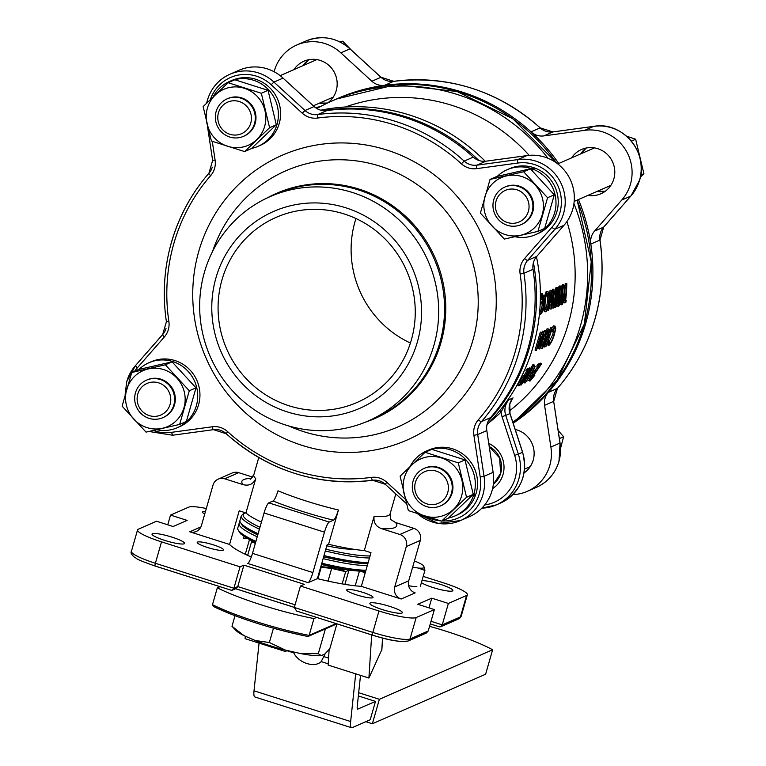 <?xml version="1.0" encoding="UTF-8"?>
<svg xmlns="http://www.w3.org/2000/svg" width="766" height="766" viewBox="0 0 766 766"><rect width="100%" height="100%" fill="white"/><g stroke="black" fill="none" stroke-linecap="round" stroke-linejoin="round"><path stroke-width="1.15" d="M289.155 405.827A101.007 98.125 -113.6 0 0 357.147 402.428A101.007 98.125 -113.6 0 0 415.019 304.973A101.007 98.125 -113.6 0 0 344.183 213.944A101.007 98.125 -113.6 0 0 276.191 217.343A101.007 98.125 -113.6 0 0 218.32 314.797A101.007 98.125 -113.6 0 0 289.155 405.827M285.823 425.082A122.436 118.941 -113.6 0 0 368.235 420.965A122.436 118.941 -113.6 0 0 438.382 302.838A122.436 118.941 -113.6 0 0 352.513 192.505A122.436 118.941 -113.6 0 0 270.101 196.623A122.436 118.941 -113.6 0 0 199.955 314.749A122.436 118.941 -113.6 0 0 285.823 425.082M287.403 411.945A107.451 104.387 -113.6 0 0 417.393 341.914A107.451 104.387 -113.6 0 0 345.935 207.825A107.451 104.387 -113.6 0 0 215.945 277.866A107.451 104.387 -113.6 0 0 287.403 411.945M137.784 394.088A17.235 16.747 -113.6 0 0 149.255 415.603A17.235 16.747 -113.6 0 0 170.1 404.362A17.235 16.747 -113.6 0 0 158.639 382.856A17.235 16.747 -113.6 0 0 137.784 394.088M173.825 405.022A20.462 19.878 66.4 0 1 162.842 417.671A20.462 19.878 66.4 0 1 141.547 414.013A20.462 19.878 66.4 0 1 135.467 392.824A20.462 19.878 66.4 0 1 146.45 380.175A20.462 19.878 66.4 0 1 167.744 383.833A20.462 19.878 66.4 0 1 173.825 405.022M218.454 112.774A17.235 16.747 -113.6 0 0 229.915 134.289A17.235 16.747 -113.6 0 0 250.769 123.048A17.235 16.747 -113.6 0 0 239.308 101.543A17.235 16.747 -113.6 0 0 218.454 112.774M254.494 123.699A20.462 19.878 66.4 0 1 243.511 136.348A20.462 19.878 66.4 0 1 222.217 132.69A20.462 19.878 66.4 0 1 216.136 111.51A20.462 19.878 66.4 0 1 227.109 98.862A20.462 19.878 66.4 0 1 248.414 102.52A20.462 19.878 66.4 0 1 254.494 123.699M496.071 201.046A17.235 16.747 -113.6 0 0 507.542 222.552A17.235 16.747 -113.6 0 0 528.387 211.32A17.235 16.747 -113.6 0 0 516.926 189.805A17.235 16.747 -113.6 0 0 496.071 201.046M532.111 211.971A20.462 19.878 66.4 0 1 521.129 224.62A20.462 19.878 66.4 0 1 499.834 220.962A20.462 19.878 66.4 0 1 493.754 199.773A20.462 19.878 66.4 0 1 504.737 187.124A20.462 19.878 66.4 0 1 526.031 190.782A20.462 19.878 66.4 0 1 532.111 211.971M521.129 224.62L521.828 224.314A20.462 19.878 -113.6 0 0 532.81 211.665A20.462 19.878 -113.6 0 0 526.73 190.475A20.462 19.878 -113.6 0 0 505.436 186.818L504.737 187.124M243.511 136.348L244.21 136.042A20.462 19.878 -113.6 0 0 255.193 123.393A20.462 19.878 -113.6 0 0 249.113 102.213A20.462 19.878 -113.6 0 0 227.818 98.555L227.109 98.862M162.842 417.671L163.551 417.365A20.462 19.878 -113.6 0 0 174.524 404.716A20.462 19.878 -113.6 0 0 168.443 383.527A20.462 19.878 -113.6 0 0 147.149 379.869L146.45 380.175M163.665 369.605A30.535 29.663 -113.6 0 0 126.725 389.511A30.535 29.663 -113.6 0 0 147.034 427.62A30.535 29.663 -113.6 0 0 183.974 407.713A30.535 29.663 -113.6 0 0 163.665 369.605M131.762 372.477L165.351 364.798L172.072 361.858L138.474 369.547L131.762 372.477L122.1 406.143L146.047 432.12L179.646 424.441L186.358 421.501L196.01 387.835L172.072 361.858M351.211 49.943L342.708 41.192L339.798 41.833M264.634 126.4A30.535 29.663 -113.6 0 0 244.335 88.291A30.535 29.663 -113.6 0 0 207.385 108.198A30.535 29.663 -113.6 0 0 227.694 146.306A30.535 29.663 -113.6 0 0 264.634 126.4M261.34 93.27L269.594 127.702L276.306 124.772L268.052 90.331L234.827 79.769L228.115 82.709L261.34 93.27L268.052 90.331M269.594 127.702L244.622 151.582L211.397 141.021L203.143 106.579L228.115 82.709M640.386 177.128L643.9 173.681L635.646 139.249L626.559 136.147M505.311 234.578A30.535 29.663 -113.6 0 0 542.261 214.671A30.535 29.663 -113.6 0 0 521.952 176.563A30.535 29.663 -113.6 0 0 485.002 196.469A30.535 29.663 -113.6 0 0 505.311 234.578M537.933 231.389L504.334 239.078L480.387 213.092L490.049 179.436L496.761 176.496L530.35 168.807L554.297 194.794L544.645 228.45L537.933 231.389L547.585 197.724L554.297 194.794M490.049 179.436L523.638 171.747L547.585 197.724M560.588 448.225L563.604 436.754L558.175 430.492M156.733 429.745A35.447 34.432 -113.6 0 0 177.329 427.687A35.447 34.432 -113.6 0 0 196.345 405.779A35.447 34.432 -113.6 0 0 185.812 369.078A35.447 34.432 -113.6 0 0 148.92 362.739A35.447 34.432 -113.6 0 0 138.991 369.423M177.329 427.687L179.56 426.71A35.447 34.432 -113.6 0 0 198.576 404.802A35.447 34.432 -113.6 0 0 188.043 368.101A35.447 34.432 -113.6 0 0 151.151 361.763L148.92 362.739M251.554 148.441A35.447 34.432 -113.6 0 0 257.998 146.363A35.447 34.432 -113.6 0 0 277.014 124.456A35.447 34.432 -113.6 0 0 266.482 87.755A35.447 34.432 -113.6 0 0 229.589 81.426A35.447 34.432 -113.6 0 0 213.159 96.832M257.998 146.363L260.229 145.387A35.447 34.432 -113.6 0 0 279.245 123.479A35.447 34.432 -113.6 0 0 268.713 86.778A35.447 34.432 -113.6 0 0 231.82 80.449L229.589 81.426M515.02 236.694A35.447 34.432 -113.6 0 0 535.616 234.635A35.447 34.432 -113.6 0 0 554.632 212.728A35.447 34.432 -113.6 0 0 533.059 169.2L535.29 168.223A35.447 34.432 -113.6 0 1 556.863 211.751A35.447 34.432 -113.6 0 1 537.847 233.659L535.616 234.635M416.857 586.526A25.69 3.954 -164 0 1 412.931 586.411L416.857 586.526M415.411 482.36A17.235 16.747 -113.6 0 0 426.873 503.865A17.235 16.747 -113.6 0 0 447.727 492.634A17.235 16.747 -113.6 0 0 436.256 471.119A17.235 16.747 -113.6 0 0 415.411 482.36M451.442 493.285A20.462 19.878 66.4 0 1 440.469 505.933A20.462 19.878 66.4 0 1 419.165 502.276A20.462 19.878 66.4 0 1 413.085 481.096A20.462 19.878 66.4 0 1 424.067 468.447A20.462 19.878 66.4 0 1 445.362 472.105A20.462 19.878 66.4 0 1 451.442 493.285M440.469 505.933L441.168 505.627A20.462 19.878 -113.6 0 0 452.141 492.978A20.462 19.878 -113.6 0 0 446.061 471.799A20.462 19.878 -113.6 0 0 424.766 468.141L424.067 468.447M404.343 477.783A30.535 29.663 -113.6 0 0 424.651 515.891A30.535 29.663 -113.6 0 0 461.592 495.985A30.535 29.663 -113.6 0 0 441.283 457.877A30.535 29.663 -113.6 0 0 404.343 477.783M408.355 510.596L400.101 476.165L425.073 452.294L431.785 449.355L465.01 459.916L473.254 494.357L448.282 518.228L441.57 521.158L408.355 510.596M425.073 452.294L458.288 462.856L466.542 497.287L441.57 521.158M448.512 518.027A35.447 34.432 -113.6 0 0 454.947 515.949A35.447 34.432 -113.6 0 0 473.321 496.062L475.552 495.085L474.384 494.664M454.947 515.949L457.187 514.972A35.447 34.432 -113.6 0 0 475.552 495.085M472.909 494.702L473.685 494.97A35.447 34.432 -113.6 0 0 473.963 494.041A35.447 34.432 -113.6 0 0 463.43 457.34A35.447 34.432 -113.6 0 0 426.538 451.011A35.447 34.432 -113.6 0 0 410.116 466.417M473.685 494.97L475.916 493.993A35.447 34.432 -113.6 0 0 476.203 493.065A35.447 34.432 -113.6 0 0 465.671 456.364A35.447 34.432 -113.6 0 0 428.778 450.035L426.538 451.011M544.578 405.319L550.888 447.057L560.07 443.016L558.988 461.381C555.273 473.465 547.757 482.111 536.439 487.339A41.891 40.694 -113.6 0 0 558.912 461.448A41.891 40.694 -113.6 0 0 559.994 443.074L553.674 401.336L544.578 405.319A16.115 15.646 66.4 0 1 548.274 392.403A185.267 179.981 66.4 0 1 513.172 423.225M578.464 199.543A185.267 179.981 66.4 0 1 590.816 244.048A16.115 15.646 66.4 0 1 594.521 231.131L603.627 227.148L630.82 196.067L621.724 200.05L594.521 231.131M293.952 69.629A24.167 23.478 66.4 0 1 303.91 61.223A24.167 23.478 66.4 0 1 329.064 65.541A24.167 23.478 66.4 0 1 336.245 90.57A24.167 23.478 66.4 0 1 327.733 102.922M571.57 157.892A24.167 23.478 66.4 0 1 581.528 149.494A24.167 23.478 66.4 0 1 606.682 153.813A24.167 23.478 66.4 0 1 613.863 178.832A24.167 23.478 66.4 0 1 600.898 193.769A24.167 23.478 66.4 0 1 587.972 195.378M515.202 429.467A24.167 23.478 66.4 0 1 533.203 460.146A24.167 23.478 66.4 0 1 524.059 472.948M274.094 71.736A41.891 40.694 66.4 0 1 274.333 70.884A41.891 40.694 66.4 0 1 296.806 44.993A41.891 40.694 66.4 0 1 340.813 52.844L371.874 81.253L380.98 77.27L349.918 48.871A41.891 40.694 -113.6 0 0 305.912 41.01L296.806 44.993M442.049 520.957A38.664 37.563 -113.6 0 0 480.215 477.055L473.895 435.299A19.332 18.777 66.4 0 1 474.432 426.997A19.332 18.777 66.4 0 1 478.338 419.797A3.227 0.699 41.1 0 0 481.402 421.654L490.508 417.671A185.267 179.981 -113.6 0 0 527.966 348.635A185.267 179.981 -113.6 0 0 533.05 269.316L523.944 273.29A185.267 179.981 66.4 0 1 518.86 352.619A185.267 179.981 66.4 0 1 481.402 421.654A16.115 15.646 -113.6 0 0 477.706 434.571L484.026 476.308A41.891 40.694 66.4 0 1 482.944 494.683A41.891 40.694 66.4 0 1 460.462 520.574A41.891 40.694 66.4 0 1 417.623 513.756M417.441 513.699L438.095 523.398L460.462 520.574L469.568 516.59A41.891 40.694 -113.6 0 0 492.04 490.7A41.891 40.694 -113.6 0 0 493.122 472.325L486.812 430.588L477.706 434.571L473.895 435.299M572.709 209.386A41.891 40.694 -113.6 0 0 526.817 155.622L486.017 161.176L476.912 165.159L517.711 159.606A41.891 40.694 66.4 0 1 563.604 213.36A41.891 40.694 66.4 0 1 554.852 229.293L563.958 225.309A41.891 40.694 -113.6 0 0 572.709 209.386M560.07 443.016L553.674 401.336A16.115 15.646 66.4 0 1 557.37 388.419A3.227 0.699 41.1 0 0 557.437 388.381C574.912 368.245 587.407 345.217 594.904 319.317C602.268 293.378 603.962 266.932 599.998 240.007L603.685 227.109A3.227 0.699 41.2 0 1 603.627 227.148A16.115 15.646 66.4 0 0 599.912 240.064L590.816 244.048A185.267 179.981 66.4 0 1 585.731 323.367A185.267 179.981 66.4 0 1 548.274 392.403L557.37 388.419A185.267 179.981 -113.6 0 0 594.828 319.384A185.267 179.981 -113.6 0 0 599.912 240.064L599.902 239.969M325.186 653.743L321.193 661.613A16.115 10.465 -153.3 0 1 306.85 663.509A16.115 10.465 -153.3 0 1 293.818 652.91L286.369 650.545L285.852 651.636L285.948 650.229M522.527 452.237L522.623 452.227C528.119 475.131 520.756 492.069 500.552 503.042A41.891 40.694 -113.6 0 0 522.536 452.275L509.926 413.573A16.115 15.646 66.4 0 1 513.057 397.927L511.429 400.149M505.809 402.744L508.863 399.766L504.392 405.817L501.127 412.051A3.227 0.718 46.1 0 0 499.691 410.71M390.765 519.587L395.505 522.517L413.889 528.368A9.671 9.393 66.4 0 1 420.314 540.423L408.728 580.82A9.671 9.393 -113.6 0 0 415.162 592.884L401.154 599.012L361.341 586.354L370.993 552.688L364.29 550.553A70.884 10.906 -164 0 1 328.585 544.281L327.034 544.961L317.383 578.627L308.152 582.658L247.744 563.46A9.671 1.743 107.6 0 0 252.483 553.358L312.882 572.556A9.671 1.743 -72.4 0 1 308.152 582.658M361.341 586.354A77.328 11.902 -164 0 1 317.383 578.627M251.286 557.016A77.328 11.902 -164 0 1 229.561 544.454L189.748 531.795L200.912 526.912M261.445 522.106A70.884 10.906 -164 0 1 245.924 512.923L239.212 510.788L229.561 544.454M372.707 597.767A13.692 2.107 -164 0 1 358.086 595.354A13.692 2.107 -164 0 1 346.711 589.906A13.692 2.107 -164 0 1 347.036 589.6A13.692 2.107 -164 0 1 361.657 592.013A13.692 2.107 -164 0 1 373.032 597.461A13.692 2.107 -164 0 1 372.707 597.767M401.968 613.049A16.919 2.604 -164 0 1 383.91 610.071A16.919 2.604 -164 0 1 369.854 603.349A16.919 2.604 -164 0 1 370.265 602.966A16.919 2.604 -164 0 1 388.324 605.944A16.919 2.604 -164 0 1 402.38 612.676A16.919 2.604 -164 0 1 401.968 613.049M223.222 550.237A13.692 2.107 -164 0 1 208.601 547.824A13.692 2.107 -164 0 1 197.216 542.376A13.692 2.107 -164 0 1 197.551 542.069A13.692 2.107 -164 0 1 212.172 544.482A13.692 2.107 -164 0 1 223.548 549.931A13.692 2.107 -164 0 1 223.222 550.237M184.146 543.793A16.919 2.604 -164 0 1 166.088 540.815A16.919 2.604 -164 0 1 152.032 534.093A16.919 2.604 -164 0 1 152.434 533.711A16.919 2.604 -164 0 1 170.502 536.688A16.919 2.604 -164 0 1 184.549 543.42A16.919 2.604 -164 0 1 184.146 543.793M204.714 514.091A16.919 2.604 -164 0 1 202.53 512.004A16.919 2.604 -164 0 1 202.942 511.621A16.919 2.604 -164 0 1 205.489 511.391M421.97 580.647A16.919 2.604 -164 0 1 440.613 584.41A16.919 2.604 -164 0 1 452.878 590.586A16.919 2.604 -164 0 1 452.476 590.959A16.919 2.604 -164 0 1 437.721 588.93A16.919 2.604 -164 0 1 421.405 582.629M486.985 424.718A185.267 179.981 -113.6 0 0 533.213 346.337A185.267 179.981 -113.6 0 0 536.468 256.744M509.39 410.959A174.792 169.803 -113.6 0 0 568.382 323.539A174.792 169.803 -113.6 0 0 566.917 221.566M573.935 203.612A185.267 179.981 66.4 0 1 580.475 325.665A185.267 179.981 66.4 0 1 512.818 422.143M522.814 379.333L523.896 380.032L519.022 385.94L517.759 385.212L519.836 381.056L526.769 371.424M519.022 385.94L520.89 381.774L528.875 370.658L526.922 371.51L525.821 370.868A174.792 169.803 -113.6 0 0 526.749 369.155L529.603 367.9L530.714 368.532L519.951 384.178M523.302 379.639L529.756 369.892M530.627 368.484L532.916 364.616L534.438 365.056L521.273 384.953L519.846 384.379M524.921 383.077A176.084 171.057 -113.6 0 0 534.802 366.742L535.175 366.579A176.084 171.057 -113.6 0 1 526.395 381.286L524.921 383.077L523.887 382.33A174.792 169.803 -113.6 0 0 532.427 368.456M533.864 366.043L535.175 366.579M532.964 370.62L534.228 370.064L535.319 370.734A176.084 171.057 -113.6 0 1 534.323 372.429L532.715 373.128A176.084 171.057 -113.6 0 0 533.701 371.443L535.319 370.734M533.749 374.555L534.831 375.254L529.957 381.162L528.693 380.424L533.012 373.004M534.888 370.476L537.703 366.636M529.957 381.162L531.824 376.987L539.81 365.87L537.856 366.723L536.755 366.081A174.792 169.803 -113.6 0 0 537.675 364.367L540.537 363.122L541.639 363.754L530.886 379.4M512.33 398.847L509.811 403.931L510.003 413.525L505.723 415.411A16.115 15.646 -113.6 0 1 508.863 399.766L513.057 397.927L511.803 399.603M548.705 345.485L548.274 342.526L548.992 341.291L549.433 343.637C550.725 342.823 552.229 339.989 553.952 335.125C555.331 330.27 555.465 327.944 554.354 328.154L551.989 331.908L551.98 330.95L554.852 326.249L555.723 328.748L554.287 335.087C552.162 341.042 550.294 344.509 548.705 345.485L546.847 344.451M549.107 343.675L548.255 343.158L552.755 334.704L553.866 328.557M544.636 344.355L545.325 344.058A174.792 169.803 -113.6 0 0 546.886 339.635M547.192 336.954L547.862 336.657A174.792 169.803 -113.6 0 0 549.308 331.889A174.792 169.803 -113.6 0 0 550.448 327.714L552.047 327.905L553.636 325.904L555.254 326.201L553.636 325.904M540.968 347.869L540.633 346.96M539.762 349.018L542.979 334.809L536.248 350.56L541.543 332.501L538.316 345.399L543.917 331.458L541.428 344.058L546.225 330.452L539.819 348.999L538.594 348.53L540.394 341.339M536.248 350.56L535.07 350.072L540.327 332.147L541.916 332.329M529.182 155.345A174.792 169.803 -113.6 0 0 345.361 107.001M541.409 334.445L542.625 331.142L543.917 331.458M543.362 334.483L544.626 330.261L546.225 330.452M545.88 330.347L547.106 328.758L548.6 329.074L547.106 328.758M566.83 283.573A176.084 171.057 -113.6 0 1 565.576 300.885L566.227 300.607L565.729 302.675L563.699 302.819A174.792 169.803 -113.6 0 0 565.203 283.679L566.83 283.573L565.203 283.679M560.501 304.629L561.918 304.811C561.057 304.045 560.942 300.885 561.545 295.331C561.804 289.864 562.455 286.264 563.498 284.54C564.58 285.364 564.877 288.543 564.398 294.077C564.025 299.506 563.192 303.077 561.918 304.811L560.501 304.629L560.003 303.393M561.133 287.413L562.512 284.502M557.275 306.046L558.682 306.218C557.83 305.452 557.705 302.292 558.318 296.748C558.567 291.281 559.218 287.681 560.272 285.957C561.344 286.781 561.65 289.96 561.172 295.494C560.789 300.914 559.965 304.495 558.682 306.218L557.275 306.046L556.777 304.811M557.907 288.82L559.276 285.91M554.038 307.463L555.455 307.635C554.594 306.869 554.479 303.709 555.082 298.156C555.34 292.689 555.992 289.098 557.035 287.365C558.117 288.188 558.414 291.367 557.935 296.911C557.562 302.331 556.729 305.902 555.455 307.635L553.665 306.907M554.077 295.034L556.049 287.327M553.196 308.162L553.684 294.403L551.147 309.052L551.204 295.58L548.686 310.134L551.319 290.362L551.673 304.552L553.971 289.203L553.588 307.989L551.951 307.961L552.219 303.633M551.099 309.081L549.844 308.88L549.998 304.581M548.686 310.134L547.431 309.933L547.671 308.66M549.279 298.031L550.065 290.304L551.376 290.333M551.673 296.969L552.659 289.165L553.971 289.203M545.899 311.81C544.664 311.925 544.272 308.89 544.741 302.694C545.248 296.452 546.148 292.736 547.451 291.559C548.849 291.511 549.423 294.546 549.165 300.674C548.475 306.898 547.384 310.613 545.899 311.81L544.291 311.647L543.333 308.2M544.08 297.505L546.187 291.511L546.704 291.53M539.819 309.579L541.026 312.088L539.781 311.906C540.978 311.053 541.868 308.114 542.462 303.087C542.634 297.974 542.127 295.532 540.92 295.762M540.289 301.814L541.619 301.9L540.25 302.503M540.394 294.355L542.587 293.771L541.007 293.771M533.892 168.836L534.218 167.831A35.447 34.432 -113.6 0 0 509.438 168.712L507.207 169.688A35.447 34.432 -113.6 0 0 497.278 176.371M412.654 567.166L418.198 568.046A25.69 3.954 16 0 0 424.364 567.482L423.292 565.452A25.69 3.954 16 0 0 422.966 565.203A25.69 3.954 16 0 0 414.435 560.942M408.613 585.722L412.931 586.411M418.198 568.046L424.9 570.431L420.362 586.277M424.9 570.431L424.364 567.482M244.105 536.449L243.569 538.326A77.328 11.902 -164 0 1 247.801 538.68M361.341 571.235A77.328 11.902 -164 0 1 365.123 573.179M300.444 586.028L294.307 607.448L372.831 632.419L378.969 611L300.444 586.028L304.293 584.343L243.894 565.145L240.045 566.821L161.521 541.859A32.22 4.96 16 0 1 137.554 529.919A32.22 4.96 16 0 1 138.32 529.191L156.532 521.234L173.135 526.51L187.143 520.392L170.531 515.106L188.733 507.14A32.22 4.96 16 0 1 206.313 508.509M378.969 611A32.22 4.96 16 0 0 416.177 617.54L410.03 638.959L428.232 630.993L434.379 609.573L416.177 617.54M448.378 603.445L442.241 624.865L460.443 616.908L466.59 595.479L448.378 603.445L431.775 598.169L417.767 604.288L434.379 609.573M466.59 595.479A32.22 4.96 16 0 0 467.356 594.761A32.22 4.96 16 0 0 443.39 582.821L423.196 576.396M316.626 617.396L313.955 618.564A80.631 12.409 -164 0 1 217.314 587.838L212.488 604.671A80.631 12.409 16 0 0 309.129 635.397L308.325 636.364L336.925 623.859L329.84 648.668L324.736 654.107L321.289 655.619A46.716 7.191 -164 0 1 300.071 653.465L285.469 650.123A46.716 7.191 -164 0 1 255.193 640.5L244.038 635.646A46.716 7.191 -164 0 1 235.976 630.495L231.983 626.272L235.009 615.711M321.289 655.619L318.292 653.714L325.397 628.924M318.292 653.714L300.071 653.465M285.469 650.123L269.354 642.521L273.462 628.216M269.354 642.521L255.193 640.5M244.038 635.646L231.983 626.272M293.818 652.91L294.144 652.105M381.794 649.731L368.906 678.044L371.682 634.909M329.131 649.549L328.135 665.08L368.906 678.044M245.244 636.173L245.082 638.672L269.9 646.561M273.989 647.864L285.852 651.636M360.518 675.382L357.234 706.472A9.671 1.743 -72.4 0 0 357.598 709.115A9.671 1.743 -72.4 0 0 357.894 709.077L375.484 701.388L358.344 695.94M375.484 701.388L370.217 719.753L352.207 727.633A22.559 4.069 107.6 0 1 351.517 727.7A22.559 4.069 107.6 0 1 350.656 721.534L355.702 673.841M336.111 623.601L309.129 635.397L313.955 618.564M351.517 727.7L254.867 696.974A22.559 4.069 -72.4 0 1 254.015 690.808L259.061 643.114M217.314 587.838L219.976 586.67M328.212 663.844L321.193 661.613M342.565 570.392L343.465 569.1M339.788 568.449L342.584 570.316M258.764 457.551L253.795 474.863A70.884 10.906 16 0 0 255.748 478.645L245.924 512.923M338.419 510.003C336.571 515.844 334.924 519.243 333.459 520.2L329.198 522.067A9.671 1.743 107.6 0 0 324.468 532.169L264.059 512.961A9.671 1.743 -72.4 0 1 268.799 502.86L273.06 500.993C274.515 500.054 276.162 496.655 278.01 490.795A70.884 10.906 16 0 0 338.419 510.003L328.585 544.281M364.29 550.553L374.114 516.274A70.884 10.906 16 0 0 388.381 515.528A70.884 10.906 16 0 0 390.076 513.938L395.811 493.936M316.865 108.552A185.267 179.981 66.4 0 1 332.568 100.719A185.267 179.981 66.4 0 1 547.958 158.246M485.223 161.262A185.267 179.981 -113.6 0 0 320.791 110.189M255.748 478.645C253.268 484.141 249.055 486.142 243.1 484.639L224.716 478.798A9.671 9.393 -113.6 0 0 213.025 485.098L201.439 525.495A9.671 9.393 66.4 0 1 189.748 531.795M218.214 479.123L232.213 472.995A9.671 9.393 66.4 0 1 238.724 472.67L252.723 477.122M420.314 540.423L406.315 546.551A9.671 9.393 -113.6 0 0 399.881 534.486L381.497 528.645C375.761 526.433 373.301 522.316 374.114 516.274M406.315 546.551L394.729 586.947L408.728 580.82M401.154 599.012A9.671 9.393 66.4 0 1 394.729 586.947M264.059 512.961L252.483 553.358M324.468 532.169L312.882 572.556M170.531 515.106L167.754 524.796M240.045 566.821L233.898 588.25L232.424 590.136L231.083 590.203L155.201 566.036A3.227 0.584 107.6 0 1 155.105 566.045C132.451 557.983 138.665 559.257 134.318 557.121C131.407 554.517 130.44 552.583 131.407 551.338A32.22 4.96 16 0 0 155.383 563.278L233.898 588.25L237.757 586.565L295.073 604.786M243.894 565.145L237.757 586.565L236.273 588.451L232.424 590.136M431.775 598.169L428.989 607.859M430.272 623.878L439.416 626.827L440.756 626.751L442.241 624.865L431.019 621.303M406.133 641.056A29.003 4.462 -164 0 1 372.649 635.167A3.227 0.584 -72.4 0 1 372.554 635.186A3.227 0.584 -72.4 0 1 372.831 632.419A32.22 4.96 16 0 0 410.03 638.959A3.227 3.131 -113.6 0 1 408.297 640.951L426.26 633.089L428.232 630.993M372.477 635.119L296.576 611.029L294.307 607.448M352.475 549.088A48.335 7.44 -164 0 1 326.785 545.804M367.881 563.556A70.012 10.772 -164 0 1 323.625 556.844M257.769 534.927A70.012 10.772 -164 0 1 241.06 523.312M345.476 569.435L343.063 570.507L329.974 567.52L320.83 566.591M359.206 571.11L348.951 570.201L345.677 571.647L331.678 568.439L320.648 567.213M255.337 543.391L251.545 541.744L252.684 541.236M328.049 581.097L331.678 568.439M342.163 583.893L345.677 571.647M344.892 584.353L348.951 570.201M355.213 585.798L359.388 571.254M245.273 554.278L249.486 539.599M247.638 555.379L251.545 541.744M317.919 578.751L321.184 567.376M328.585 658.099L323.855 656.596M212.488 604.671L213.341 606.471C239.614 618.737 271.03 628.733 307.587 636.45L307.348 636.374A79.022 12.16 -164 0 1 213.724 606.605M308.325 636.364L307.587 636.45M269.354 645.47L270.618 646.83A32.22 4.96 -164 0 0 273.357 647.701L282.75 649.405M274.247 646.992L273.481 647.777M473.264 157.126A185.267 179.981 -113.6 0 0 326.852 110.582L317.756 114.565A185.267 179.981 66.4 0 1 464.167 161.109L473.264 157.126A16.115 15.646 -113.6 0 0 486.017 161.176M337.126 98.728A185.267 179.981 66.4 0 1 384.618 85.313A185.267 179.981 66.4 0 1 531.029 131.857A185.267 179.981 66.4 0 1 558.759 163.493M490.508 417.671A16.115 15.646 -113.6 0 0 486.812 430.588M478.338 419.797A182.04 176.85 -113.6 0 0 520.133 274.017A19.332 18.777 66.4 0 1 520.669 265.745A19.332 18.777 66.4 0 1 524.595 258.525A3.227 0.699 41.2 0 0 527.659 260.383L536.755 256.399A16.115 15.646 -113.6 0 0 533.05 269.316M536.755 256.399L563.958 225.309M207.462 100.126A41.891 40.694 66.4 0 1 229.944 74.235A41.891 40.694 66.4 0 1 273.941 82.096L305.012 110.505L314.108 106.522A16.115 15.646 -113.6 0 0 326.852 110.582M314.108 106.522L283.047 78.113A41.891 40.694 -113.6 0 0 239.04 70.252L229.944 74.235C218.616 79.463 211.1 88.119 207.385 100.202L206.657 103.132M550.888 447.057A41.891 40.694 66.4 0 1 527.334 491.322A41.891 40.694 66.4 0 1 512.837 494.616M603.723 227.042A3.227 0.699 41.2 0 1 603.685 227.109L630.82 196.067A41.891 40.694 -113.6 0 0 639.581 180.134A41.891 40.694 -113.6 0 0 593.688 126.371L552.88 131.924L543.783 135.908A16.115 15.646 66.4 0 1 531.029 131.857L540.135 127.884A185.267 179.981 -113.6 0 0 393.724 81.33L384.618 85.313A16.115 15.646 66.4 0 1 371.874 81.253M320.705 106.455A24.167 23.478 66.4 0 1 315.152 107.393M543.783 135.908L584.582 130.354A41.891 40.694 66.4 0 1 627.038 152.329A41.891 40.694 66.4 0 1 621.724 200.05M531.824 376.987L530.761 376.269M537.856 366.723A176.084 171.057 -113.6 0 0 538.785 364.999L537.675 364.367M538.785 364.999L541.639 363.754M530.915 379.543L534.457 375.417L533.395 374.708M532.81 370.888L533.701 371.443M531.834 372.582L532.715 373.128M534.802 366.742L533.787 366.167M527.046 381.008L525.993 380.271M520.88 385.126L534.036 365.229L532.916 364.616M520.89 381.774L519.836 381.056M526.922 371.51A176.084 171.057 -113.6 0 0 527.851 369.786L526.749 369.155M527.851 369.786L530.714 368.532M519.98 384.331L523.523 380.204L522.46 379.486M548.992 341.291L547.805 340.841M553.952 335.125L552.755 334.704M551.989 331.908L550.783 331.515M551.98 330.95L550.764 330.567M548.274 342.526L547.096 342.067M550.448 327.714L552.047 327.905A176.084 171.057 -113.6 0 1 546.187 346.203L544.147 347.103A176.084 171.057 -113.6 0 0 544.837 345.255L546.503 344.528A176.084 171.057 -113.6 0 0 548.456 338.945L546.79 339.683A176.084 171.057 -113.6 0 0 547.393 337.806L549.069 337.078A176.084 171.057 -113.6 0 0 551.664 328.068M547.862 336.657L549.069 337.078M546.886 337.624L547.393 337.806M545.928 339.367L546.79 339.683M545.325 344.058L546.503 344.528M544.329 345.054L544.837 345.255M543.429 346.806L544.147 347.103M546.665 331.64L548.322 329.112C549.165 328.863 549.107 330.558 548.169 334.215L545.775 339.616L545.076 343.197L542.146 348.358L542.673 344.212L544.559 340.142L546.665 331.64L545.449 331.276M545.268 335.613L544.061 335.221M542.673 344.212L541.485 343.752M542.146 348.358L540.777 347.888M544.559 340.142L543.372 339.711M547.814 331.017L545.651 335.412L545.497 338.84L547.805 334.321L548.025 330.989M545.325 338.859L544.3 338.419M544.894 340.707L543.027 344.106L542.864 346.51L544.712 343.34L545.028 340.698M542.673 346.529L541.686 346.031M543.037 344.078L543.563 342.785M543.525 342.881L544.712 343.34M545.21 337.308L547.029 331.937M546.598 333.938L547.805 334.321M541.543 332.501L540.327 332.147M543.841 331.496L542.625 331.142M545.842 330.615L544.626 330.261M564.944 303.02A176.084 171.057 -113.6 0 0 566.457 283.736M566.227 300.607L564.973 300.416M561.545 295.331L560.291 295.197M562.397 290.247L561.928 295.169C561.449 299.487 561.535 302.043 562.158 302.848L564.025 294.249C564.437 289.912 564.236 287.336 563.431 286.532L562.397 290.247M561.641 301.325L562.771 294.125L562.828 287.777M558.318 296.748L557.064 296.614M559.161 291.664L558.692 296.586C558.222 300.894 558.299 303.451 558.931 304.265L560.798 295.666C561.2 291.319 561.009 288.753 560.205 287.949L559.161 291.664M558.404 302.742L559.544 295.542L559.601 289.184M555.082 298.156L553.828 298.031M555.934 293.072L555.465 298.003C554.986 302.311 555.072 304.868 555.695 305.672L557.562 297.084C557.974 292.736 557.772 290.161 556.968 289.356L555.934 293.072M555.178 304.15L556.308 296.949L556.365 290.601M551.319 290.362L550.065 290.304M553.923 289.222L552.659 289.165M544.741 302.694L543.487 302.57M547.412 293.541C546.321 294.412 545.564 297.409 545.124 302.532C544.779 307.501 545.114 309.943 546.139 309.857C547.336 308.928 548.226 305.921 548.791 300.846C549.002 295.887 548.542 293.455 547.412 293.541L547.633 293.493M545.909 309.895L544.885 309.665C546.091 308.736 546.972 305.758 547.537 300.712C547.738 295.8 547.278 293.378 546.148 293.474M547.537 300.712L548.791 300.846M540.796 312.126L541.026 312.088C542.223 311.245 543.123 308.286 543.716 303.221L542.462 303.087M543.716 303.221C543.898 298.07 543.381 295.599 542.175 295.829L540.222 302.513M540.154 304.456L541.476 303.882A176.084 171.057 -113.6 0 0 541.619 301.9M540.356 298.836L542.261 293.828L543.975 296.691L544.099 302.982C543.372 309.311 542.261 313.007 540.758 314.06L539.57 312.595M473.321 496.062L472.028 495.602M458.288 462.856L465.01 459.916M466.542 497.287L473.254 494.357M531.604 169.995L531.977 168.807L534.218 167.831M531.977 168.807A35.447 34.432 -113.6 0 0 507.207 169.688M533.059 169.2L532.523 170.856M563.604 436.754L559.4 438.592M523.638 171.747L530.35 168.807M643.9 173.681L640.759 175.05M635.646 139.249L631.395 141.107M244.622 151.582L251.334 148.642L276.306 124.772M342.708 41.192L340.468 42.168M165.351 364.798L189.298 390.775L196.01 387.835M189.298 390.775L179.646 424.441M410.423 343.044A101.007 98.125 66.4 0 1 355.951 218.53M358.689 692.703L379.381 699.291L372.362 723.765L365.803 721.687M372.362 723.765L485.615 674.233L492.634 649.75L379.381 699.291M429.573 626.32A77.835 11.978 -164 0 1 492.634 649.75M267.449 197.82A122.847 119.343 66.4 0 1 359.302 189.192A122.847 119.343 66.4 0 1 445.716 305.127A122.847 119.343 66.4 0 1 365.554 422.104M368.235 420.965L374.124 418.389A122.436 118.941 -113.6 0 0 444.27 300.262A122.436 118.941 -113.6 0 0 358.402 189.92A122.436 118.941 -113.6 0 0 275.99 194.037L270.101 196.623M289.031 426.059A139.785 135.802 -113.6 0 0 303.719 431.67A139.785 135.802 -113.6 0 0 472.814 340.554A139.785 135.802 -113.6 0 0 379.859 166.126A139.785 135.802 -113.6 0 0 212.603 251.325M198.758 251.372A155.488 151.046 66.4 0 1 386.849 150.031A155.488 151.046 66.4 0 1 490.24 344.049A155.488 151.046 66.4 0 1 302.158 445.391A155.488 151.046 66.4 0 1 198.758 251.372M319.499 103.113L327.513 103.027A24.167 23.478 66.4 0 1 319.451 103.132M584.582 130.354L593.727 126.361L552.928 131.915A3.227 0.737 -97.8 0 1 552.975 131.915M597.116 191.385L605.236 191.27A24.167 23.478 66.4 0 1 597.068 191.404M524.595 258.525L551.798 227.425L554.852 229.293L527.659 260.383A16.115 15.646 -113.6 0 0 523.944 273.29L520.133 274.017M283.047 78.113L273.941 82.096L271.164 84.758A38.664 37.563 -113.6 0 0 210.372 99.523M171.546 242.19A185.267 179.981 66.4 0 1 208.907 173.269M212.259 167.16A16.115 15.646 -113.6 0 1 209.003 173.154A3.227 0.699 41.1 0 0 208.946 173.202A3.227 0.699 41.1 0 0 210.669 175.625A182.04 176.85 -113.6 0 0 173.863 243.464A182.04 176.85 -113.6 0 0 168.865 321.404A19.332 18.777 66.4 0 1 164.412 336.906L137.21 367.996A38.664 37.563 -113.6 0 0 134.634 371.223M126.802 381.449A41.891 40.694 66.4 0 1 135.458 365.621M137.21 367.996L135.553 365.516L162.66 334.541M125.126 394.672L126.725 381.516L135.553 365.516M135.496 365.554L162.689 334.474A3.227 0.699 41.2 0 1 162.746 334.436A16.115 15.646 -113.6 0 0 166.021 328.413M303.049 65.646A24.167 23.478 66.4 0 1 308.679 59.738L303.097 65.627M580.676 153.909A24.167 23.478 66.4 0 1 586.296 148.001M540.231 127.874L552.928 131.915A3.227 0.737 -97.8 0 0 552.88 131.924A16.115 15.646 66.4 0 1 540.135 127.884L540.231 127.874C497.689 90.532 448.866 75.02 393.772 81.32A3.227 0.737 -97.7 0 0 393.724 81.33A16.115 15.646 66.4 0 1 380.98 77.27L350.014 48.852L340.813 52.844M480.215 477.055L484.026 476.308L493.122 472.325M551.798 227.425A38.664 37.563 -113.6 0 0 556.719 183.371A38.664 37.563 -113.6 0 0 517.51 163.081L517.711 159.606L526.817 155.622M577.143 200.118L591.266 261.599L584.401 323.913L557.294 379.917L513.076 422.956A185.267 179.981 -113.6 0 0 584.324 323.98A185.267 179.981 -113.6 0 0 577.057 200.156M533.433 262.614A185.267 179.981 66.4 0 1 529.363 348.023A185.267 179.981 66.4 0 1 488.201 421.176M245.752 512.866A70.012 10.772 16 0 0 244.948 513.163A70.012 10.772 16 0 0 259.961 527.276M488.756 443.428A25.776 25.039 66.4 0 1 503.023 474.489A25.776 25.039 66.4 0 1 492.586 488.612M489.235 446.607L499.633 457.944L500.629 473.292L493.352 484.294A22.559 21.908 -113.6 0 0 500.658 473.398M500.705 473.225A22.559 21.908 -113.6 0 0 489.225 446.54M395.505 522.517A80.554 12.39 -164 0 1 394.806 527.582A80.554 12.39 -164 0 1 381.497 528.645M517.51 163.081L476.691 168.644A19.332 18.777 66.4 0 1 461.391 163.79A182.04 176.85 -113.6 0 0 317.536 118.05A19.332 18.777 66.4 0 1 302.235 113.177L271.164 84.758M212.259 141.317L215.102 160.123A19.332 18.777 66.4 0 1 210.669 175.625M153.43 430.482A38.664 37.563 -113.6 0 0 171.498 432.34L212.316 426.777A19.332 18.777 66.4 0 1 227.607 431.631A182.04 176.85 -113.6 0 0 371.472 477.371A19.332 18.777 66.4 0 1 386.773 482.245L405.281 499.173M425.858 516.428A38.664 37.563 -113.6 0 0 440.479 520.842M294.326 607.361L235.669 588.709M254.015 690.808L350.656 721.534M365.688 571.206A70.012 10.772 -164 0 1 321.433 564.494L365.66 571.302M255.566 542.577A70.012 10.772 -164 0 1 238.868 530.972M556.614 163.053A185.267 179.981 -113.6 0 0 336.427 99.034L395.859 84.672L456.996 91.499L512.789 118.73L556.834 163.215M323.549 110.668A185.267 179.981 66.4 0 1 478.855 160.458M243.1 484.639A80.554 12.39 -164 0 1 251.602 478.396M238.724 472.67L224.716 478.798M333.459 520.2A80.554 12.39 -164 0 1 273.06 500.993M268.799 502.86L329.198 522.067M399.881 534.486L413.889 528.368M161.521 541.859L155.383 563.278A3.227 0.584 107.6 0 0 155.105 566.045L231.083 590.203M460.443 616.908A32.22 4.96 16 0 0 461.218 616.18L458.719 618.899A3.227 3.131 -113.6 0 0 460.443 616.908M510.003 413.525L522.623 452.227L518.333 454.114A41.891 40.694 66.4 0 1 496.349 504.88A41.891 40.694 66.4 0 1 481.843 508.174M484.706 504.947A38.664 37.563 -113.6 0 0 514.656 455.368L502.046 416.666A19.332 18.777 66.4 0 1 501.127 412.051A178.018 172.934 66.4 0 1 489.12 422.573M502.046 416.666L505.723 415.411L518.333 454.114L514.656 455.368M325.818 549.193A70.012 10.772 16 0 0 370.074 555.905M257.749 534.965L242.975 526.338L239.844 521.512L239.969 520.411A71.621 11.021 16 0 0 258.104 533.739M323.989 555.561A71.621 11.021 16 0 0 368.168 562.56M369.48 557.964A71.621 11.021 -164 0 1 325.311 550.974M259.425 529.143A71.621 11.021 -164 0 1 241.28 515.815L239.969 520.411M255.557 542.615L240.783 533.988L237.651 529.162L237.776 528.061A71.621 11.021 16 0 0 255.911 541.39M321.797 563.211A71.621 11.021 16 0 0 365.976 570.21M367.287 565.614A71.621 11.021 -164 0 1 323.118 558.625M257.232 536.803A71.621 11.021 -164 0 1 239.088 523.465L237.776 528.061M357.377 708.914L357.894 709.077M381.736 650.669L382.55 638.059M213.398 429.669L172.695 435.212L171.498 432.34M372.554 480.263A185.267 179.981 66.4 0 1 226.238 433.7L226.142 433.709C268.684 471.042 317.507 486.563 372.602 480.263A3.227 0.737 82.3 0 0 372.649 480.253A16.115 15.646 -113.6 0 1 385.298 484.217M302.235 113.177L305.012 110.505A16.115 15.646 -113.6 0 0 317.756 114.565A3.227 0.737 82.3 0 0 317.536 118.05M461.391 163.79L464.167 161.109A16.115 15.646 -113.6 0 0 476.912 165.159A3.227 0.737 82.2 0 0 476.691 168.644M226.142 433.604A16.115 15.646 -113.6 0 0 213.494 429.649A3.227 0.737 82.2 0 1 213.446 429.669L172.695 435.212M166.461 321.519L162.689 334.474A3.227 0.699 41.2 0 0 164.412 336.906M212.699 160.238L208.946 173.202C191.462 193.338 178.966 216.357 171.469 242.267C164.106 268.205 162.411 294.642 166.385 321.576L168.865 321.404M212.316 426.777A3.227 0.737 82.2 0 0 213.446 429.669L226.142 433.709L227.607 431.631M207.433 126.045L212.622 160.295L215.102 160.123M371.472 477.371A3.227 0.737 82.3 0 0 372.602 480.263L385.394 484.313M386.773 482.245L385.298 484.323L406.449 503.664M553.761 401.279L557.437 388.381A3.227 0.699 41.1 0 0 557.466 388.314M381.085 77.261L393.772 81.32A3.227 0.737 -97.7 0 1 393.82 81.32M305.912 41.01C321.979 34.815 336.676 37.429 350.014 48.861L350.014 48.957M536.248 370.773L535.166 370.102M525.313 375.56L524.231 374.88M562.771 294.125L564.025 294.249M559.544 295.542L560.798 295.666M556.308 296.949L557.562 297.084M530.196 466.685L524.566 469.146M496.177 481.565L493.515 482.733M610.856 185.372L574.174 201.41M333.239 97.1L313.332 105.813M630.878 196.019L639.658 180.058C648.907 152.319 622.126 120.942 593.727 126.361M245.311 512.722L243.856 513.22L241.28 515.815M390.698 519.52L390.076 513.938M332.568 100.719L336.427 99.034M137.554 529.919L131.407 551.338M467.356 594.761L461.218 616.18M458.719 618.899L440.756 626.751M439.416 626.827L430.262 623.917M408.297 640.951C401.451 642.463 389.53 640.548 372.554 635.186L296.576 611.029M294.316 607.4L235.612 588.738M253.795 474.863L250.185 479.296M500.552 503.042L496.349 504.88L481.824 508.184M367.852 563.652L323.616 556.863M239.911 522.048L239.088 523.465M381.832 650.248L382.617 638.078M265.716 644.283L270.12 646.686M270.312 646.772L273.462 647.768M536.439 487.339L527.334 491.322M148.958 431.478L172.647 435.222M580.714 153.889L586.306 148.001M539.178 313.907L540.423 314.108M316.837 59.614L280.155 75.662M594.464 147.876L557.782 163.924"/></g></svg>
